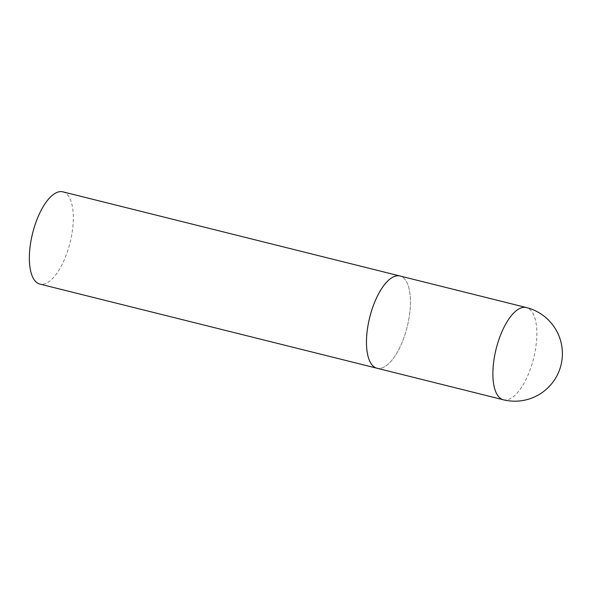 <?xml version="1.0" encoding="UTF-8"?>
<svg xmlns="http://www.w3.org/2000/svg" width="592" height="592" viewBox="0 0 592 592"><rect width="100%" height="100%" fill="white"/><g stroke="black" fill="none" stroke-linecap="round" stroke-linejoin="round"><path stroke-width="0.44" stroke-dasharray="2.96 2.22" d="M376.941 368.224A47.538 19.321 104 0 0 407.4 325.955A47.538 19.321 104 0 0 399.963 275.983A47.538 19.321 -76 0 1 407.296 326.37A47.538 19.321 -76 0 1 377.274 368.298M62.856 191.838A47.538 19.321 -76 0 1 70.189 242.224A47.538 19.321 -76 0 1 40.167 284.153A47.538 19.321 -76 0 1 39.834 284.071M503.355 399.778A47.538 19.321 104 0 0 503.688 399.859A47.538 19.321 104 0 0 533.814 357.516A47.538 19.321 104 0 0 526.377 307.544"/><path stroke-width="0.89" d="M369.504 318.252A47.538 19.321 104 0 0 376.941 368.224A47.538 19.321 -76 0 1 369.608 317.837A47.538 19.321 -76 0 1 399.63 275.909A47.538 19.321 -76 0 1 399.963 275.983A47.538 19.321 104 0 0 369.504 318.252M377.274 368.298A47.538 19.321 -76 0 1 376.941 368.224L39.834 284.071A47.538 19.321 -76 0 1 32.501 233.685A47.538 19.321 -76 0 1 62.523 191.756A47.538 19.321 -76 0 1 62.856 191.838L526.377 307.544A47.538 19.321 104 0 0 526.044 307.463A47.538 19.321 104 0 0 495.918 349.805A47.538 19.321 104 0 0 503.355 399.778A47.538 47.538 0 0 0 561.223 364.154A47.538 47.538 0 0 0 526.377 307.544M376.941 368.224L503.355 399.778"/></g></svg>
